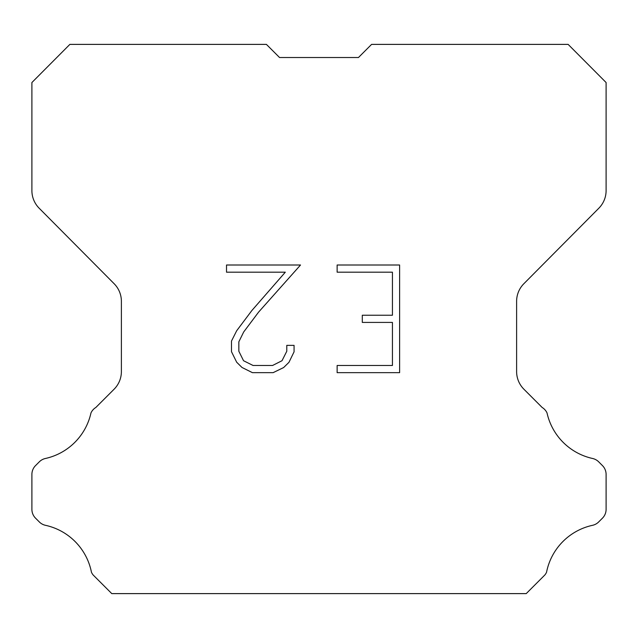 <?xml version="1.0" encoding="UTF-8"?>
<svg xmlns="http://www.w3.org/2000/svg" width="638" height="638" viewBox="0 0 638 638"><rect width="100%" height="100%" fill="white"/><g stroke="black" fill="none" stroke-linecap="round" stroke-linejoin="round"><path stroke-width="0.96" d="M392.434 365.486L392.434 322.421L362.296 322.421L362.296 315.244L392.434 315.244L392.434 272.187L337.135 272.187L337.135 265.009L399.611 265.009L399.611 372.664L337.135 372.664L337.135 365.486L392.434 365.486M294.07 345.365L294.07 351.817L288.958 362.328L283.631 367.552L273.12 372.664L252.441 372.664L242.001 367.472L236.674 362.217L231.49 351.705L231.49 341.051L236.674 330.755L251.882 310.507L285.314 272.187L226.514 272.187L226.514 265.009L300.522 265.009L258.613 312.094L243.684 331.983L238.843 341.809L238.843 351.259L243.541 360.725L253.071 365.486L272.554 365.486L282.02 360.709L286.781 351.259L286.781 345.365L294.07 345.365M279.54 57.516L266.405 44.381L69.869 44.381L31.9 82.525L31.9 190.61A24.962 24.962 0 0 0 39.149 208.203L114.138 283.719A24.962 24.962 0 0 1 121.387 301.303L121.387 371.587A24.962 24.962 0 0 1 114.074 389.236L95.844 407.475A12.481 12.481 0 0 0 90.971 412.945A59.916 59.916 0 0 1 45.426 458.483A12.481 12.481 0 0 0 39.301 461.84L35.553 465.588A12.481 12.481 0 0 0 31.9 474.409L31.9 509.347A12.481 12.481 0 0 0 35.553 518.176L39.652 522.267A12.481 12.481 0 0 0 45.729 525.369A59.916 59.916 0 0 1 91.449 572.222A12.026 12.026 0 0 0 93.172 575.005L111.786 593.619L526.214 593.619L544.828 575.005A12.026 12.026 0 0 0 546.551 572.222A59.916 59.916 0 0 1 592.271 525.369A12.481 12.481 0 0 0 598.348 522.267L602.447 518.176A12.481 12.481 0 0 0 606.1 509.347L606.1 474.409A12.481 12.481 0 0 0 602.447 465.588L598.699 461.84A12.481 12.481 0 0 0 592.574 458.483A59.916 59.916 0 0 1 547.029 412.945A12.481 12.481 0 0 0 542.156 407.475L523.926 389.236A24.962 24.962 0 0 1 516.613 371.587L516.613 301.303A24.962 24.962 0 0 1 523.862 283.719L598.851 208.203A24.962 24.962 0 0 0 606.1 190.61L606.1 82.525L568.131 44.381L371.595 44.381L358.46 57.516L279.54 57.516"/></g></svg>
